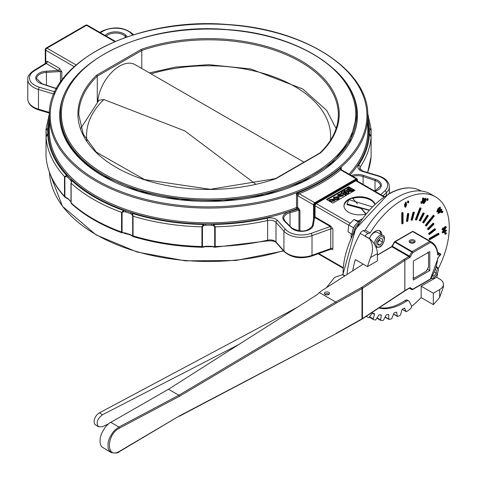 <?xml version="1.0" encoding="UTF-8"?>
<svg xmlns="http://www.w3.org/2000/svg" width="477" height="477" viewBox="0 0 477 477"><rect width="100%" height="100%" fill="white"/><g stroke="black" fill="none" stroke-linecap="round" stroke-linejoin="round"><path stroke-width="0.72" d="M326.667 287.553L327.079 287.285M238.572 344.656L102.483 414.763C97.201 418.943 95.883 422.956 98.542 426.796L95.597 424.888A7.316 4.46 -57.1 0 1 94.541 419.015A7.316 4.46 -57.1 0 1 99.478 412.82L296.915 307.534M98.542 426.796L102.483 426.712L108.231 423.958M326.858 287.178L334.592 277.387L342.331 274.728A2.152 1.133 -63.9 0 1 342.915 274.74L345.032 275.778M435.215 269.791L436.3 269.893L436.3 273.136L433.867 276.165L432.317 276.028M434.308 271.991L436.3 273.136M432.633 275.45L433.867 276.165M352.569 234.702A8.604 4.967 -60 0 1 352.324 232.865A8.604 4.967 -60 0 1 360.123 221.62M353.588 232.681A8.604 4.967 -60 0 1 358.877 223.516M353.851 227.332L353.379 227.654L348.729 224.971L353.922 219.486L359.837 221.698M358.573 222.169L353.922 219.486M352.491 234.422L348.001 231.828L348.729 224.971M353.379 227.654L353.433 228.173M379.465 239.371L379.465 240.325L377.641 242.596M379.382 239.478A3.44 1.986 -60 0 1 378.249 241.839A3.44 1.986 -60 0 1 377.641 242.477M382.506 242.077L380.074 245.106L377.641 244.892L377.641 241.642L380.074 238.613L382.506 238.834L382.506 242.077L379.465 240.325M369.538 238.649A6.887 3.977 -60 0 1 377.432 232.382L382.757 235.459A6.887 3.977 -60 0 0 377.474 237.278A6.887 3.977 -60 0 0 374.445 244.17M377.641 243.705L380.074 245.106M151.054 73.863A122.034 70.065 -179.7 0 1 274.412 77.035A122.034 70.065 -179.7 0 1 330.418 140.381M97.737 101.44A30.987 17.887 -60 0 1 112.196 71.842A30.987 17.887 -60 0 1 135.027 64.61L303.992 162.162M80.911 128.164L99.001 100.218L103.867 99.544L184.855 130.925L255.773 184.188M86.915 140.679A122.034 70.065 -179.7 0 1 103.867 99.544M141.788 68.509L141.788 50.484L97.278 76.177L97.278 101.893M275.551 178.589L210.297 189.297L144.573 179.59L96.36 152.169L83.236 134.085L78.783 114.736A129.792 74.931 0 0 1 97.278 76.177L96.598 75.169L141.252 49.387L141.788 50.484A129.792 74.931 0 0 1 272.516 49.53A129.792 74.931 0 0 1 338.36 114.736C338.259 128.373 332.135 141.109 319.989 152.938M141.252 49.387A130.65 75.432 180 0 1 300.951 60.698A130.65 75.432 180 0 1 320.544 152.896L275.885 178.678A130.65 75.432 180 0 1 116.185 167.373A130.65 75.432 180 0 1 96.598 75.169M275.354 178.988L275.885 178.678L275.354 178.988M427.964 252.202L428.573 253.71L428.573 267.042L427.964 267.853M426.527 270.346L426.134 271.276L414.585 277.942L412.975 278.169M426.676 270.489L428.167 267.907M437.6 253.436A0.859 0.543 174.8 0 1 437.85 253.776L440.748 254.05L437.665 252.273M413.362 261.08L413.362 280.053L429.795 270.566L429.795 251.594L413.362 261.08M363.188 264.133L321.993 290.547A26.122 15.085 0 0 0 319.363 292.544L335.695 301.977L361.387 287.565A7.745 4.472 0 0 0 361.822 287.303L404.21 259.333L404.86 260.364L404.86 290.582L404.21 290.958L404.824 290.606L404.824 260.388L404.21 259.333L408.932 256.608L391.891 246.77L377.379 255.147M325.117 294.458A2.582 1.491 0 0 0 327.932 294.78A2.582 1.491 0 0 0 329.524 293.403A2.582 1.491 0 0 0 326.942 291.912A2.582 1.491 0 0 0 324.36 293.403A2.582 1.491 0 0 0 325.117 294.458M329.029 294.285A2.582 1.491 0 0 0 324.855 294.285M404.21 290.958L404.824 290.606A0.859 0.495 180 0 1 404.86 290.582L404.21 290.958M394.551 242.072L394.765 242.113A30.123 17.393 120 0 0 392.356 246.257L409.397 256.095A0.859 0.495 -60 0 1 408.932 256.608A0.859 0.495 60 0 1 409.54 257.663L404.86 260.364A0.859 0.495 180 0 0 404.824 260.388L362.466 288.335A8.604 4.967 180 0 1 361.989 288.627L336.303 303.026L179.459 396.28L119.518 428.102C106.055 434.636 106.055 459.852 119.518 451.284L179.459 415.89L336.112 333.65L179.274 416.29M377.379 255.046L391.462 246.728A0.859 0.495 60 0 1 391.891 246.77A0.859 0.495 -60 0 0 392.356 246.257L392.052 246.054L394.437 241.958A0.859 0.859 0 0 1 394.729 241.678A0.859 0.495 60 0 1 395.159 241.726L412.2 251.564L429.735 241.434L412.694 231.595L395.159 241.726A0.859 0.495 120 0 0 394.765 242.113L412.808 252.613A29.264 16.898 120 0 0 410.464 256.644A1.723 0.996 120 0 1 409.54 257.663M110.646 422.246L118.94 427.034L114.718 430.248L112.805 432.436L109.734 437.564L108.708 440.295L108.07 442.99L108.07 447.873L108.708 449.853L111.022 452.47L101.851 446.925L100.951 445.661L99.997 442.233L100.224 437.934L101.619 433.271L105.512 426.742L108.875 423.433L168.5 389.244L316.925 294.804A8.616 5.116 -1.5 0 0 318.32 293.629A26.146 15.538 178.5 0 1 319.363 292.544M168.5 389.244L178.857 395.224L335.695 301.977L336.303 303.026M179.459 415.89L119.357 451.671A0.859 0.477 59.4 0 0 119.518 451.284M179.459 396.28L178.857 395.224L118.94 427.034A0.859 0.501 -118 0 1 119.518 428.102M429.795 270.566L427.595 269.302M440.748 254.05L440.14 255.106L438.202 254.933A1.723 0.996 120 0 1 437.6 254.205A29.264 16.898 120 0 0 430.343 242.489L412.808 252.613A0.859 0.495 60 0 0 412.2 251.564A0.859 0.495 120 0 0 411.806 251.951A30.123 17.393 -60 0 0 409.397 256.095L410.464 256.644M347.012 274.508A71.437 41.243 -60 0 1 360.23 233.426A4.305 2.486 -60 0 1 363.247 230.683L365.293 230.135A66.702 38.512 -60 0 1 430.582 194.002L435.453 196.816A66.702 38.512 120 0 0 370.164 232.943L368.113 233.492A4.305 2.486 120 0 0 365.209 236.043L369.568 238.816C373.08 244.093 373.425 250.336 370.593 257.532A71.437 41.243 120 0 0 367.493 266.619L377.379 260.907L377.379 253.615A12.909 7.453 -120 0 0 368.25 237.802M411.52 306.449A71.437 41.243 120 0 0 421.155 297.6L421.155 286.182L436.598 277.262A4.305 2.486 120 0 0 437.421 273.774M438.16 268.873A66.702 38.512 120 0 0 435.453 196.816M367.493 266.619L355.317 259.589A71.437 41.243 120 0 0 352.712 270.853M379.418 307.647A58.528 33.789 120 0 0 405.08 300.522A4.305 2.486 -60 0 1 407.447 300.176L408.664 300.88A4.305 2.486 120 0 0 406.297 301.225L405.08 300.522M381.898 234.964A9.468 5.468 120 0 0 379.936 230.85A9.468 5.468 120 0 0 369.401 238.548M402.469 212.48L401.735 212.903L401.735 223.54L402.344 223.892L403.077 223.469L403.077 212.831L402.469 212.48M407.501 213.666L406.44 221.227L407.048 221.578L407.769 221.31L408.831 213.75L408.223 213.398L407.501 213.666L408.109 214.018L407.048 221.578M419.921 207.799L415.318 219.67L415.926 220.022L416.558 220.082L421.167 208.21L419.921 207.799L421.167 208.21M413.106 212.092L411.013 219.927L411.621 220.273L412.307 220.165L414.4 212.337L413.106 212.092L413.714 212.444L411.621 220.273M423.141 212.82L419.217 220.487L419.826 220.839L420.386 221.06L424.309 213.392L423.141 212.82L423.749 213.171L419.826 220.839M433.337 215.234L425.359 225.162L425.722 225.681L426.331 226.032L434.308 216.105L433.337 215.234M422.598 222.336L423.677 223.063L428.352 215.831L427.887 215.455L427.279 215.103L422.598 222.336L423.677 223.063M427.41 228.882L428.268 229.884L434.004 224.16L433.754 223.51L433.146 223.158L427.41 228.882L428.268 229.884M438.381 233.211L429.169 238.53L429.169 239.376L429.777 239.728L438.989 234.41L438.989 233.563L438.381 233.211M428.692 233.39L428.817 234.147L429.425 234.493L435.441 229.801L435.316 229.043L434.702 228.692L428.692 233.39L429.3 233.736L429.425 234.493M405.062 205.223L404.448 204.871L404.8 206.917L405.671 207.286L405.062 205.223L406.38 202.528L405.939 202.409M404.448 204.871L405.772 202.182M408.366 202.862L407.984 202.248L408.574 201.282L408.837 202.302L408.366 202.862L407.531 202.498L407.376 201.896L407.966 200.93L408.324 201.133M422.801 200.674L423.952 198.766L422.908 198.599L424.19 198.354L424.256 198.676L423.016 200.328L423.093 201.932L421.787 203.476L421.68 201.896L421.889 203.184L423.069 201.497L422.98 200.567L422.097 200.334L423.045 198.867M422.944 198.903L422.3 198.247L423.576 198.003L424.19 198.354M422.3 198.247L423.057 198.545L422.449 198.193M421.567 202.206L420.958 201.854L420.958 203.071L421.787 203.476M420.958 201.854L421.072 201.544L421.74 201.902M421.28 202.832L422.461 201.145L422.372 200.215M423.737 203.613L423.159 203.291L423.809 203.661L424.244 200.948L426.056 198.623L425.472 198.289M423.2 203.309L423.636 200.596L425.448 198.271M427.279 200.471L426.742 200.161L426.742 199.225L427.583 198.575M426.742 200.161L427.35 200.513L427.35 199.577L428.161 198.903L427.553 198.551M439.943 209.331L440.331 207.763L438.709 209.051L439.365 209.105L438.381 211.371L437.236 211.925L438.631 208.89L440.605 207.614L440.11 209.123L439.287 208.914L439.848 207.9M436.741 211.645L438.023 208.538L439.877 207.137L440.605 207.614M437.904 213.326L439.144 210.488L441.165 209.123L441.857 209.558L440.384 212.271L438.274 213.541L439.752 210.84L441.857 209.558M442.251 212.742L441.189 212.325L441.642 212.39L441.189 212.325L441.607 211.287L442.292 211.001L442.99 211.448L442.251 212.742L441.797 212.676L442.215 211.639L442.99 211.448M441.952 229.401L442.734 230.17L441.952 229.401L443.097 227.845L443.705 228.304L442.889 229.914L444.612 229.306L443.962 228.924L445.512 227.058L446.49 227.201L444.355 229.687L442.561 229.753L443.705 228.197M442.763 229.574L443.789 229.079M444.004 228.954L443.354 228.572L444.904 226.706L445.876 226.849M441.988 232.162L442.596 232.514L444.647 230.48L446.538 230.463L444.486 232.502L442.596 232.514L442.739 232.859L441.988 232.162L444.039 230.129L445.929 230.111M445.291 234.159L444.636 233.563L445.327 232.681L445.912 232.985M444.904 233.939L444.636 233.563L445.244 233.909L445.935 233.032L446.52 233.336L445.518 234.285L445.244 233.909L445.518 234.285M421.155 286.182L433.325 293.206L433.325 304.63A71.437 41.243 120 0 0 439.645 297.398L443.425 286.987L443.425 284.292A12.909 7.453 -0 0 0 439.645 279.021L436.598 277.262M433.325 304.63L421.155 297.6M408.664 300.88A4.305 2.486 120 0 1 409.272 301.53L411.353 305.483A2.582 1.491 120 0 1 409.94 309.281A71.437 41.243 -60 0 1 406.631 311.57A0.859 0.495 120 0 1 406.16 311.636A0.859 0.495 120 0 1 406.022 311.463L404.43 308.082M433.325 293.206L439.645 289.563A12.909 7.453 -0 0 0 443.425 284.292M369.526 316.734L373.247 318.88L374.469 314.295A0.859 0.495 -60 0 0 374.326 313.639A0.859 0.495 -60 0 0 374.278 313.616A65.409 37.766 -60 0 1 372.907 313.079A0.859 0.495 -60 0 0 372.203 313.407L369.109 317.259A0.859 0.495 120 0 1 368.381 317.581A71.437 41.243 -60 0 1 367.6 317.145A71.437 41.243 -60 0 1 366.837 316.686L366.241 316.34M377.051 317.849L380.658 319.93L381.278 315.506A0.859 0.495 -60 0 0 381.105 314.987A0.859 0.495 -60 0 0 380.974 314.945A65.409 37.766 -60 0 1 379.424 314.808A0.859 0.495 -60 0 0 378.714 315.279L375.977 319.512A0.859 0.495 120 0 1 375.244 319.984A71.437 41.243 -60 0 1 373.455 319.566A0.859 0.495 120 0 1 373.39 319.536A0.859 0.495 120 0 1 373.247 318.88M396.172 312.179A0.859 0.495 -60 0 1 396.506 312.179A0.859 0.495 -60 0 1 396.673 312.459L396.178 312.173A65.409 37.766 -60 0 1 394.407 312.834A0.859 0.495 -60 0 0 393.763 313.544L391.975 318.153A0.859 0.495 120 0 1 391.301 318.874A71.437 41.243 -60 0 1 389.19 319.441A0.859 0.495 120 0 1 388.934 319.411A0.859 0.495 120 0 1 388.755 319.018L388.755 314.886L388.093 314.504M388.755 314.886A0.859 0.495 -60 0 0 388.576 314.492A0.859 0.495 -60 0 0 388.344 314.462A65.409 37.766 -60 0 1 386.662 314.725A0.859 0.495 -60 0 0 385.976 315.321L383.675 319.817A0.859 0.495 120 0 1 382.965 320.419A71.437 41.243 -60 0 1 380.986 320.496A0.859 0.495 120 0 1 380.825 320.455A0.859 0.495 120 0 1 380.658 319.93M366.706 316.036A0.859 0.495 120 0 0 366.837 316.686M393.579 314.021L397.293 316.168L396.673 312.459M397.293 316.168A0.859 0.495 120 0 0 397.466 316.442A0.859 0.495 120 0 0 397.83 316.436A71.437 41.243 -60 0 0 400.006 315.398A0.859 0.495 120 0 0 400.614 314.582L401.843 309.996A0.859 0.495 -60 0 1 402.421 309.197A65.409 37.766 -60 0 0 404.216 308.166A0.859 0.495 -60 0 1 404.657 308.112A0.859 0.495 -60 0 1 404.794 308.291M378.929 307.969A58.528 33.789 120 0 0 406.297 301.225M365.293 230.135L370.164 232.943M445.327 232.681L446.52 233.336M445.941 233.217L446.305 233.432L445.458 233.813L445.852 234.016L446.305 233.432L445.703 233.378M445.458 233.813L445.852 234.016L445.458 233.796M445.78 229.777L446.538 230.463M442.817 232.4L445.047 231.965L446.317 230.576L444.63 230.689L442.936 232.645M445.798 230.278L446.192 230.331M444.647 230.48L444.039 230.129M442.829 232.329L444.439 231.613L445.709 230.224M445.047 231.965L444.439 231.613M445.697 226.539L446.49 227.201M444.612 229.306L443.354 228.572M444.188 228.775L445.244 228.799L446.263 227.41L444.755 227.762L444.337 229.043M445.786 227.135L446.108 227.147M443.574 228.28L442.966 227.928M445.512 227.058L444.904 226.706M444.015 229.658L443.401 229.306M444.188 228.674L445.655 227.064M445.244 228.799L444.636 228.447M442.65 211.567L442 212.468L442.519 212.343L442.728 211.591M442 212.468L442.519 212.343L442.066 212.08M442.215 211.639L441.607 211.287M442.763 211.317L442.382 211.096M438.476 213.32L440.796 211.544L441.66 209.785L439.818 210.983L438.53 213.374M439.752 210.84L439.144 210.488M441.636 209.433L441.249 209.212M438.548 212.825L440.188 211.192L441.052 209.433M440.796 211.544L440.188 211.192M438.661 208.67L439.365 209.105M437.403 211.639L438.953 210.387L439.174 209.355L437.987 210.059L437.457 211.687M439.895 209.266L439.287 208.914M436.795 211.287L438.339 210.035L438.566 209.004M438.953 210.387L438.339 210.035M427.517 198.539L428.125 198.885L427.881 200.209L427.35 200.513M427.994 199.159L427.481 200.239L428.024 199.171M427.386 199.899L427.428 200.209M427.35 199.577L426.742 199.225M428 199.774L427.541 199.511M425.412 198.253L426.021 198.605L425.591 201.324L423.809 203.661M424.387 200.984L423.94 203.381L425.722 200.584L425.901 198.891L424.387 200.984M424.244 200.948L423.636 200.596M423.838 202.671L425.383 199.243M425.722 200.584L425.114 200.233M422.872 200.298L422.258 199.946M422.723 200.358L422.115 200.006M422.705 200.435L422.097 200.084M423.069 201.497L422.461 201.145M421.68 201.896L421.072 201.544M423.016 200.328L422.604 199.988M424.119 198.414L423.51 198.062M424.029 198.48L423.421 198.134M423.248 198.551L422.64 198.199M423.51 199.428L422.902 199.076M407.966 200.93L408.574 201.282L408.187 200.942M408.539 201.544L408.401 202.594L408.795 201.944L408.36 201.693M407.984 202.248L407.376 201.896M405.498 202.159L406.106 202.51L406.72 204.567L405.671 207.286M405.235 205.152L405.7 207.018L406.571 203.995L406.082 202.773L405.235 205.152M405.092 206.666L405.891 202.934M406.571 203.995L405.957 203.643M403.077 212.831L402.344 213.255L401.735 212.903M402.344 213.255L402.344 223.892M408.831 213.75L408.109 214.018M420.535 208.151L415.926 220.022M414.4 212.337L413.714 212.444M424.309 213.392L423.749 213.171M433.945 215.586L425.967 225.514L425.359 225.162M425.967 225.514L426.331 226.032M427.887 215.455L423.206 222.687M433.754 223.51L428.018 229.234M438.989 233.563L429.777 238.882L429.169 238.53M429.777 238.882L429.777 239.728M435.316 229.043L429.3 233.736M380.682 234.261A9.468 5.468 120 0 0 379.293 230.57M203.375 246.961L202.492 247.259L203.607 247.086A0.859 0.31 74.2 0 0 203.751 246.704L202.457 246.436L202.457 226.76L203.751 225.621A0.859 0.31 74.2 0 0 203.375 224.476A11.794 6.809 180 0 1 205.521 224.011L211.621 224.011A11.794 6.809 180 0 1 213.768 224.476L215.199 226.843L215.199 246.52A162.669 93.915 0 0 0 267.639 240.187A6.678 3.852 180 0 1 275.992 242.012L283.94 250.884A19.796 11.43 0 0 0 312.012 255.326L330.764 248.565L330.764 228.888L312.012 235.65L312.012 255.326A1.723 0.745 -109.8 0 1 311.684 256.107L331.026 249.155L330.513 248.946M213.386 225.621A0.859 0.31 -74.2 0 1 213.768 224.476A160.946 92.92 0 0 0 267.013 218.18A8.395 4.848 180 0 1 277.519 220.469L285.467 229.348A18.072 10.434 0 0 0 311.099 233.402A1.723 0.745 70.2 0 1 312.012 235.65A19.796 11.43 180 0 1 283.94 231.208L275.992 222.336L275.992 242.012A1.723 1.246 -41.9 0 0 276.237 242.704C275.235 241.213 272.289 240.623 267.388 240.945L214.644 247.259L213.768 246.961A0.859 0.31 -74.2 0 1 213.535 247.086A0.859 0.31 -74.2 0 1 213.386 246.704L214.686 246.436L214.686 226.76L213.386 225.621A10.929 6.308 0 0 0 211.394 225.192L205.742 225.192L205.521 224.011A160.087 92.425 180 0 1 131.181 212.509A11.794 6.809 180 0 1 132.642 213.535A160.946 92.92 0 0 0 203.375 224.476L201.938 226.843A162.669 93.915 180 0 1 133.047 216.188L132.642 213.535A0.859 0.584 -49.3 0 0 131.926 214.513L132.672 215.962L132.672 235.644L131.926 235.596A0.859 0.584 -49.3 0 0 132.075 235.972L130.752 235.042A0.859 0.495 -60 0 1 130.573 234.648A10.929 6.308 180 0 1 131.926 235.596M214.686 246.436A0.859 0.495 0 0 0 215.199 246.52L214.644 247.259L211.621 246.496L205.653 246.645L205.742 246.275L211.394 246.275A10.929 6.308 180 0 1 213.386 246.704M122.082 212.432L123.579 211.728L123.638 210.53L121.563 212.36A162.669 93.915 180 0 1 71.127 183.24L71.127 202.916A162.669 93.915 0 0 0 121.563 232.037L121.563 212.36A0.859 0.495 180 0 0 122.082 212.432L122.082 232.108L123.638 233.02M130.573 213.565L125.678 211.931L125.898 210.751L131.181 212.509A0.859 0.495 -60 0 0 130.573 213.565A10.929 6.308 0 0 1 131.926 214.513M125.898 233.235L130.573 234.648M64.884 176.824L66.184 176.556A0.859 0.394 111.2 0 1 66.661 175.441L64.496 176.609A162.669 93.915 180 0 1 46.036 136.833L46.036 156.51A162.669 93.915 0 0 0 64.496 196.285L64.496 176.609A0.859 0.495 180 0 0 64.884 176.824L64.884 196.506L66.184 197.639A0.859 0.394 111.2 0 0 66.351 198.027L68.002 198.814A0.859 0.495 -60 0 1 67.823 198.414L70.65 201.246A10.929 6.308 180 0 1 70.995 202.421M70.65 180.163A0.859 0.68 -24.9 0 1 71.484 179.328A160.087 92.425 180 0 0 125.898 210.751A11.794 6.809 180 0 0 123.638 210.53A160.946 92.92 0 0 1 71.86 180.634A0.859 0.704 -6.6 0 0 71.001 181.373A10.929 6.308 0 0 0 70.65 180.163L67.823 177.337A0.859 0.495 -60 0 1 68.432 176.281L71.484 179.328A11.794 6.809 180 0 1 71.86 180.634L71.127 183.24A0.859 0.495 180 0 1 70.995 182.977A0.859 0.495 180 0 1 70.995 182.941L70.995 202.653A0.859 0.495 0 0 0 71.127 202.916L71.294 203.536C84.53 215.568 101.523 225.371 122.267 232.949L121.563 232.037A0.859 0.495 0 0 0 122.082 232.108M70.995 183.013L71.001 202.457M46.186 136.195L46.186 129.476L46.937 129.523A0.859 0.632 139.6 0 1 47.706 128.599L46.036 129.201A0.859 0.495 180 0 1 46.036 129.178M47.837 133.554L47.682 130.674A0.859 0.68 -24.9 0 1 48.511 129.839L48.511 133.363A11.794 6.809 180 0 1 47.706 134.603L46.036 136.833A0.859 0.495 180 0 1 46.036 136.816A0.859 0.495 180 0 1 46.036 136.78L46.036 129.219A0.859 0.495 180 0 0 46.186 129.476M370.957 136.106L370.957 129.476L370.206 129.523A10.929 6.308 0 0 0 369.46 130.674L369.305 133.554M356.969 180.157L356.498 179.883L357.064 179.388L356.939 180.843M315.082 203.792A1.723 1.061 120 0 1 314.605 204.615L314.462 203.983L316.293 203.631L349.963 223.069M357.368 181.087L357.368 179.912A1.294 0.745 -60 0 0 356.456 179.388L315.07 203.28A1.294 0.745 -60 0 0 314.158 204.86L314.158 217.607L314.462 217.345L314.462 203.983L357.064 179.388L357.064 180.914M374.988 204.061A15.663 9.045 0 0 0 358.102 196.81A15.663 9.045 0 0 0 343.959 205.808A15.663 9.045 0 0 0 348.544 212.205A15.663 9.045 0 0 0 365.615 214.167M374.785 204.251A15.663 9.045 0 0 0 352.712 198.396M348.884 199.911L349.486 199.267A15.663 9.045 180 0 1 352.467 198.116L357.428 203.882M348.186 200.334A15.663 9.045 0 0 0 343.971 206.159M372.167 206.803L348.812 199.589L346.964 204.609L361.119 208.521L365.787 213.952M346.964 203.906L369.144 210.011M361.119 208.521L361.119 208.169L368.965 210.214M354.345 190.675L353.207 190.019M349.218 187.717L348.621 187.372L327.079 199.809M346.696 189.9L346.696 190.603L347.566 191.641L352.032 191.36L353.207 190.681L353.207 189.977L349.247 187.694L346.696 189.9L347.566 190.937L352.032 190.657L353.207 189.977M342.265 194.896L342.414 195.32L340.524 195.63L341.228 194.86L338.646 194.562L341.246 193.471L337.686 194.795L339.845 195.457L339.666 196.619L343.267 195.904L343.011 194.556L342.265 194.896L342.283 195.63M337.686 194.795L337.686 195.498L339.666 196.208M338.849 194.902L340.65 194.604L341.246 194.175L341.246 193.471M340.751 195.934L341.228 194.86M329.219 199.762C331.104 201.938 333.012 202.015 334.932 200L334.156 198.987L329.219 199.762L329.219 200.465L330.221 201.622M330.37 201.711L334.932 200.704L334.932 200M345.127 193.376L347.942 193.722L348.89 193.173L348.89 192.469L344.931 190.186L344.012 190.717L344.012 191.42L345.098 192.046M344.012 190.717L346.642 192.237L342.307 191.7L341.347 192.255L341.347 192.958L345.306 195.242L346.224 194.711L346.224 194.008L343.583 192.481L347.942 193.018L347.942 193.722M333.53 197.287L333.53 197.991C335.414 200.161 337.317 200.239 339.242 198.223L338.461 196.506L333.53 197.287C335.414 199.458 337.317 199.535 339.242 197.52M311.099 233.402L330.299 226.48L330.603 225.949L332.892 229.026L332.892 248.702L332.606 249.537L332.075 249.674L330.752 249.227M348.621 186.668L326.471 199.458L332.803 203.113L354.954 190.323L348.621 186.668L348.621 187.372M380.777 194.604L384.897 190.8A18.072 10.434 0 0 0 377.873 176.001L362.496 171.41A8.395 4.848 180 0 1 358.531 165.34A160.946 92.92 0 0 0 369.431 134.603A11.794 6.809 180 0 1 368.626 133.363L368.626 129.839A11.794 6.809 180 0 1 369.431 128.599L371.1 129.178A0.859 0.495 180 0 1 371.1 129.201L371.1 136.798A0.859 0.495 180 0 1 371.1 136.833L369.431 134.603A0.859 0.632 -40.4 0 1 370.086 134.747L369.407 133.703A0.859 0.68 155.1 0 0 368.626 133.363A160.087 92.425 180 0 1 350.106 174.785M299.001 193.686A1.723 0.787 128.6 0 0 297.594 195.612L297.594 207.596L298.626 208.193A0.859 0.495 -60 0 1 298.018 209.248L296.986 208.652A0.859 0.388 69.1 0 1 296.509 207.531L296.509 193.477L299.001 193.686A1.127 0.817 -139.8 0 0 299.168 193.745A1.723 0.996 120 0 0 297.952 195.856A2.665 1.538 60 0 1 297.594 195.612L296.509 193.477A159.223 91.93 0 0 0 341.305 167.618L341.192 169.621M341.329 169.729A1.723 0.787 128.6 0 0 341.27 169.669L341.413 169.77A1.723 0.996 120 0 0 340.554 169.854A1.127 0.417 74.5 0 1 340.471 169.74L341.305 167.618L341.162 169.061M370.206 129.523A0.859 0.632 -139.6 0 0 369.431 128.599A160.946 92.92 0 0 0 367.797 118.046M369.46 130.674A0.859 0.68 -155.1 0 0 368.626 129.839A160.087 92.425 180 0 0 367.797 122.029M369.46 133.936A0.859 0.68 155.1 0 0 369.407 133.703L369.085 132.26M46.937 135.086A0.859 0.632 40.4 0 1 47.05 134.747L47.05 134.747A0.859 0.632 40.4 0 1 47.706 134.603A160.946 92.92 0 0 0 66.661 175.441A11.794 6.809 180 0 1 68.432 176.281A160.087 92.425 180 0 1 48.511 133.363A0.859 0.68 24.9 0 0 47.736 133.703L48.052 132.26M47.682 133.936A0.859 0.68 24.9 0 1 47.736 133.703L46.036 136.816L46.036 129.201M211.394 225.192L211.621 224.011A160.087 92.425 180 0 0 296.986 208.652A0.859 0.495 -60 0 0 297.594 207.596A0.859 0.495 180 0 0 296.509 207.531A159.223 91.93 0 0 1 133.238 211.889A159.223 91.93 0 0 1 49.346 130.901L49.346 116.144C46.651 62.219 137.143 16.343 228.37 24.566C305.727 29.246 369.347 70.697 367.797 116.144A159.223 91.93 180 0 1 341.305 166.914A159.223 91.93 180 0 1 95.978 181.147A159.223 91.93 180 0 1 49.346 116.144M203.607 247.086L205.653 246.645L211.49 246.645L211.394 246.275M60.454 82.235L60.454 71.55L58.266 70.477A1.723 0.996 120 0 0 59.488 68.366L61.843 71.836L61.843 80.261M332.892 229.026A1.723 0.996 0 0 0 330.764 228.888L330.299 226.48L314.611 217.423A2.141 0.966 -110.9 0 0 314.498 217.327L314.462 217.345M314.158 217.607L313.729 218.18L312.405 225.788A0.859 0.698 -170.2 0 0 312.399 225.883M298.018 209.248L298.954 210.244L290.016 212.653A10.929 6.308 0 0 0 283.708 218.371L285.037 221.167L291.918 228.054A0.859 0.608 -45 0 0 291.31 227.958L284.423 221.072A11.794 6.809 180 0 1 289.652 211.502L298.018 209.248M337.734 197.073L334.514 197.084L338.235 197.788L337.734 197.073M334.669 197.448L338.098 198.134M347.942 193.018L348.89 192.469M341.347 192.255L345.306 194.538L345.306 195.242M345.306 194.538L346.224 194.008M348.514 190.389L351.746 190.204L348.866 188.534L347.769 189.584L348.514 190.389M347.566 190.937L347.566 191.641M351.12 190.544L348.866 189.238L347.918 189.929M348.866 188.534L348.866 189.238M339.666 195.916L343.267 195.2M340.65 193.9L340.65 194.604M333.429 199.547L330.209 199.559L333.93 200.262L333.429 199.547M330.358 199.929L333.787 200.614M361.119 208.169L365.931 213.768M132.672 215.962A0.859 0.495 180 0 0 133.047 216.188L133.047 235.865L132.642 236.02A0.859 0.584 -49.3 0 1 132.075 235.972L132.934 236.509C154.739 243.103 177.927 246.687 202.492 247.259L201.938 246.52L201.938 226.843A0.859 0.495 180 0 0 202.457 226.76M123.585 233.026L130.752 235.042M70.811 201.634A0.859 0.68 -24.9 0 1 70.703 201.479L70.703 201.479A0.859 0.68 -24.9 0 1 70.65 201.246M291.31 227.958A11.794 6.809 180 0 0 304.004 231.208A11.794 6.809 180 0 0 313.258 225.233L314.611 217.423L315.07 216.981L330.603 225.949M314.498 217.327L314.874 217.101M348.669 225.132L315.07 205.742L314.605 204.615M383.812 196.935L355.848 180.795L356.498 179.883M341.27 169.669L341.27 169.669A1.723 0.787 128.6 0 0 340.471 169.74M330.299 248.964L330.764 248.565A1.723 0.996 0 0 1 332.892 248.702M367.564 172.531A162.669 93.915 0 0 0 371.1 156.51A0.859 0.495 0 0 0 371.1 156.492L371.1 136.833A162.669 93.915 180 0 1 360.135 167.111A6.678 3.852 0 0 0 359.682 168.506L362.991 171.165A1.723 0.644 106.6 0 0 362.496 171.41M371.1 136.78A0.859 0.495 180 0 1 371.1 136.816L371.1 129.178M56.626 88.513A11.794 6.809 180 0 1 53.603 87.81L41.678 83.833A11.794 6.809 180 0 1 36.043 76.505A11.794 6.809 180 0 1 46.394 71.162L58.266 70.477L46.221 63.519L45.452 63.375L44.623 63.906A1.723 1.026 -121.5 0 1 45.524 63.966L34.41 70.781A18.072 10.434 0 0 0 39.269 87.208L54.64 91.793A8.395 4.848 180 0 1 54.927 91.882M66.202 197.83L64.938 197.18L64.496 196.285A0.859 0.495 0 0 0 64.884 196.506M66.351 198.027L64.842 197.084C53.412 184.474 47.145 170.975 46.042 156.593L46.036 156.51A0.859 0.495 0 0 1 46.036 156.492A0.859 0.495 0 0 0 46.036 156.492L46.036 136.816M45.446 63.369L45.774 61.205L47.438 61.414L59.488 68.366M45.524 63.966A23.23 13.41 180 0 0 46.221 63.519A1.723 0.996 120 0 0 47.438 61.414M45.452 63.375A1.723 1.407 63.6 0 0 45.774 61.205L45.774 50.258L74.144 66.637M342.331 274.728L344.788 275.933M99.478 412.82L102.483 414.763M431.148 278.049A5.807 3.357 120 0 0 437.182 273.804A5.807 3.357 120 0 0 435.978 267.633M436.55 266.518L436.36 266.41A6.887 3.977 -60 0 1 436.55 266.518L437.737 267.746L438.291 270.173L436.962 274.663L433.748 278.091L430.677 278.806M380.074 246.603A5.807 3.357 120 0 0 383.633 237.439A5.807 3.357 120 0 0 376.514 241.547A5.807 3.357 120 0 0 380.074 246.603M103.891 175.172A148.037 85.466 180 0 1 60.531 114.736L60.531 116.144C61.08 139.338 75.473 159.354 103.712 176.18L138.622 191.128L179.585 199.595L223.057 200.835L265.272 194.747L302.579 181.85L331.753 163.295L350.273 140.733L356.605 116.144L356.605 114.736A148.037 85.466 180 0 1 265.224 193.698A148.037 85.466 180 0 1 103.891 175.172M104.499 174.117A147.172 84.972 0 0 0 350.732 136.023A147.172 84.972 0 0 0 170.48 31.959A147.172 84.972 0 0 0 104.499 174.117M426.134 271.276A14.203 8.198 120 0 0 428.573 267.042M428.573 253.71A14.203 8.198 120 0 0 427.559 252.882M413.362 277.477A14.203 8.198 120 0 0 414.585 277.942M414.286 240.181A3.011 1.741 180 0 1 412.933 243.091A3.011 1.741 180 0 1 409.242 240.957A3.011 1.741 180 0 1 414.286 240.181M430.129 241.374A30.123 17.393 -60 0 1 431.464 242.018L414.424 232.18A30.123 17.393 120 0 0 413.088 231.536L430.129 241.374A0.859 0.698 111.6 0 1 430.343 242.489A0.859 0.495 60 0 0 429.735 241.434A0.859 0.495 -60 0 1 430.129 241.374M404.86 290.582L409.54 287.881A0.859 0.495 60 0 1 409.367 288.275L411.884 289.605A0.859 0.698 -68.4 0 1 411.806 289.569A30.123 17.393 -60 0 1 410.47 288.925A30.123 17.393 -60 0 1 409.433 288.239M412.378 289.581A0.859 0.495 -120 0 0 412.629 289.551A0.859 0.495 -120 0 0 412.808 289.157A29.264 16.898 120 0 1 410.464 287.834A1.723 0.996 120 0 0 409.54 287.881M430.165 279.427A0.859 0.859 0 0 0 430.463 279.146L430.343 279.033A0.859 0.495 -120 0 1 430.165 279.427L412.629 289.551A0.859 0.859 0 0 1 411.884 289.605A0.859 0.698 -68.4 0 0 412.808 289.157L430.343 279.033A29.264 16.898 120 0 0 437.6 258.939A0.859 0.447 4.7 0 0 437.85 258.659L438.077 257.681M440.14 255.106L438.202 257.514A1.723 0.996 120 0 0 437.6 258.939M336.303 333.244L361.989 318.845A8.604 4.967 0 0 0 362.466 318.553L404.824 290.606M361.822 287.303A0.859 0.531 -123.4 0 1 362.466 288.335L362.466 318.553A0.859 0.531 56.6 0 1 362.293 318.946A0.859 0.531 56.6 0 1 361.971 318.988M361.387 287.565A0.859 0.489 -119.3 0 1 361.989 288.627L361.989 318.845A0.859 0.489 60.7 0 1 361.81 319.238L404.657 290.994M414.304 242.113A2.152 1.24 0 0 0 413.672 241.237A2.152 1.24 0 0 0 411.329 240.963A2.152 1.24 0 0 0 409.999 242.113C409.373 242.638 410.715 242.757 414.036 242.477L414.304 242.113M412.516 231.524A0.859 0.698 111.6 0 1 413.088 231.536A0.859 0.495 120 0 0 412.694 231.595A0.859 0.495 60 0 0 412.265 231.554L394.729 241.678A0.859 0.495 60 0 0 394.551 242M431.464 242.018C435.185 244.29 437.314 248.207 437.85 253.776A0.859 0.543 174.8 0 1 437.6 254.205M438.202 254.933A0.859 0.68 95.1 0 0 437.898 253.8A0.859 0.495 -60 0 1 437.85 253.788M437.85 258.659L430.343 279.105M438.202 257.514L440.742 254.623M410.464 287.834A0.859 0.704 127.3 0 1 409.427 288.227M392.207 246.102L391.462 246.728M439.645 289.563L439.645 297.398M373.324 319.489L369.222 317.122L373.39 319.536M360.23 233.426L369.568 238.816M363.247 230.683L368.113 233.492M402.272 309.299L406.022 311.463M385.148 316.937L388.755 319.018M381.278 315.506L380.205 314.892M374.469 314.295L372.489 313.151M377.379 253.615L370.593 257.532M444.373 229.449L443.765 229.097M438.631 208.89L438.023 208.538M422.777 200.334L422.169 199.982M205.742 225.192A10.929 6.308 0 0 0 203.751 225.621M203.751 246.704A10.929 6.308 180 0 1 205.742 246.275M125.678 211.931A10.929 6.308 0 0 0 123.579 211.728M123.579 232.812A10.929 6.308 180 0 1 125.678 233.014M67.823 177.337A10.929 6.308 0 0 0 66.184 176.556M66.184 197.639A10.929 6.308 180 0 1 67.823 198.414M47.682 130.674A10.929 6.308 0 0 0 46.937 129.523M357.494 181.165L357.011 178.774A1.723 0.996 120 0 1 357.368 179.561L357.368 179.912M49.346 118.046A160.946 92.92 0 0 0 47.706 128.599A11.794 6.809 180 0 1 48.511 129.839A160.087 92.425 180 0 1 49.346 122.029M351.382 175.524A11.794 6.809 180 0 1 363.54 175.399L375.465 179.37A11.794 6.809 180 0 1 381.356 185.404A11.794 6.809 180 0 1 375.047 191.295M351.287 233.724L351.287 237.421M361.834 219.152L358.632 221M318.767 253.549L343.035 267.561M384.271 196.619L356.707 180.705A1.723 0.996 120 0 0 355.848 180.795L316.293 203.631A1.723 0.996 -60 0 0 315.07 205.742L315.07 216.981M283.63 250.962L235.859 260.478L185.338 260.853L137.155 252.053L96.157 234.946L62.475 206.285L49.417 172.298A159.223 91.93 0 0 0 95.978 234.553A159.223 91.93 0 0 0 283.398 250.693M211.824 246.698A159.223 91.93 180 0 1 205.313 246.698M130.549 234.928A159.223 91.93 180 0 1 126.178 233.456M349.045 174.177A159.223 91.93 0 0 0 367.797 130.901L367.797 116.144M96.592 180.091A158.364 91.429 0 0 0 361.536 139.105A158.364 91.429 0 0 0 167.582 27.123A158.364 91.429 0 0 0 96.592 180.091M334.365 69.445A148.896 85.967 180 0 1 301.613 182.554A148.896 85.967 180 0 1 103.282 176.228A148.896 85.967 180 0 1 82.777 69.445M313.55 219.193L313.55 204.86L297.952 195.856M299.926 231.136L299.926 210.345L298.626 208.193M340.554 169.854A160.087 92.425 180 0 1 299.168 193.745L314.766 202.755L356.152 178.863L340.554 169.854M114.701 41.571L86.546 25.311L46.99 48.153L76.058 64.932M362.991 171.165L378.362 175.757C385.368 178.034 389.035 181.671 389.363 186.674A19.796 11.43 180 0 1 386.358 192.732L386.358 195.26M358.531 165.34A1.723 1.312 -146 0 1 360.135 167.111L360.135 169.538M126.071 37.182L125.081 36.198L125.081 37.534M374.827 191.164L380.497 185.97A10.929 6.308 0 0 0 375.035 180.503L363.11 176.532A10.929 6.308 0 0 0 352.795 176.341M363.54 175.399A0.859 0.352 -71.6 0 0 363.11 176.532L363.11 184.402M375.465 179.37A0.859 0.352 -71.6 0 0 375.035 180.503L375.035 191.104M105.178 35.489A11.794 6.809 180 0 1 115.38 31.846A11.794 6.809 180 0 1 125.827 35.244A0.859 0.608 135 0 0 125.081 36.198A10.929 6.308 0 0 0 106.246 36.103M125.827 35.244L127.329 36.747M132.684 34.988L131.67 33.855A18.072 10.434 0 0 0 103.229 31.053L100.277 32.657M384.897 190.8A1.723 1.192 -132.7 0 1 386.358 192.732L382.965 195.862M61.843 71.836A1.723 0.996 180 0 0 60.454 71.55L46.484 72.361A10.929 6.308 0 0 0 36.64 78.639L41.946 83.719A0.859 0.352 108.4 0 0 41.678 83.833M46.394 71.162L46.484 85.228M289.652 211.502L290.016 212.653L290.016 226.152M277.519 220.469A1.723 1.246 138.1 0 0 275.992 222.336A6.678 3.852 0 0 0 267.639 220.511L267.639 240.187A1.723 0.513 -102.7 0 1 267.388 240.945M267.013 218.18A1.723 0.513 77.3 0 1 267.639 220.511A162.669 93.915 180 0 1 215.199 226.843A0.859 0.495 180 0 1 214.686 226.76M132.672 235.644A0.859 0.495 0 0 0 133.047 235.865A162.669 93.915 0 0 0 201.938 246.52A0.859 0.495 0 0 0 202.457 246.436M54.64 91.793A1.723 0.644 106.6 0 0 53.853 94.082L38.476 89.491L38.476 109.167L49.471 112.453M39.269 87.208A1.723 0.644 106.6 0 0 38.476 89.491A19.796 11.43 180 0 1 27.773 79.343L27.773 99.019A19.796 11.43 0 0 0 38.476 109.167A1.723 0.644 -73.4 0 0 38.774 109.937L49.429 113.115M285.467 229.348A1.723 1.246 138.1 0 0 283.94 231.208L283.94 250.884A1.723 1.246 -41.9 0 0 284.185 251.576C291.328 257.789 300.492 259.297 311.684 256.107M298.954 231.035L298.954 210.244A0.859 0.495 0 0 1 299.926 210.345M312.435 225.693L313.723 218.275M342.844 274.71L355.556 229.032L388.284 194.103C400.847 187.026 411.746 185.97 420.988 190.949A64.55 37.266 120 0 0 388.713 194.145A64.55 37.266 120 0 0 343.088 274.824M371.1 156.492A0.859 0.495 0 0 0 371.1 156.474L371.1 136.816L370.086 134.747M42.095 83.97A0.859 0.352 108.4 0 0 41.946 83.719L53.871 87.69A0.859 0.352 108.4 0 0 53.603 87.81M313.258 225.233A0.859 0.698 -170.2 0 0 312.405 225.788C307.778 231.911 300.951 232.663 291.918 228.054M284.423 221.072A0.859 0.608 -45 0 1 285.037 221.167M352.032 190.657L352.032 191.36M348.609 188.683L348.609 189.387M70.995 202.618A0.859 0.495 0 0 0 70.995 202.653L71.294 203.542M314.158 204.86L313.55 204.86A1.723 0.996 120 0 1 314.766 202.755L315.07 203.28M356.456 179.388L356.152 178.863A1.723 0.996 120 0 1 357.011 178.774L341.413 169.77M378.362 175.757A1.723 0.644 106.6 0 0 377.873 176.001M99.782 32.37L102.406 30.945A1.723 0.966 61.5 0 1 103.229 31.053M102.406 30.945C114.182 26.086 124.366 27.147 132.952 34.111A1.723 1.246 138.1 0 0 131.67 33.855M34.41 70.781A1.723 1.026 -121.5 0 0 33.509 70.721L44.623 63.906M115.285 41.326L87.41 25.227A1.723 0.996 120 0 0 86.546 25.311A1.723 0.996 -120 0 0 85.687 25.227L46.132 48.07A1.723 0.996 60 0 1 46.99 48.153A1.723 0.996 120 0 0 45.774 50.258A1.723 0.996 0 0 1 45.267 49.56L45.267 63.495M375.87 247.384L379.853 247.098C384.957 244.009 385.589 234.738 382.757 235.459M149.42 72.921L175.578 67.078L208.777 64.657L250.699 68.944L302.686 88.955L326.656 110.378L336.112 128.528M60.531 114.736C58.039 64.568 142.17 21.93 226.974 29.568C298.888 33.921 358.048 72.456 356.605 114.736M320.061 152.884L275.527 178.595M336.118 333.644L361.81 319.238M111.022 452.47C115.273 453.436 118.052 453.168 119.357 451.671M412.265 231.554A0.859 0.859 0 0 1 413.01 231.5L414.424 232.18M409.367 288.186L404.669 290.982M366.223 316.352L367.6 317.145M376.854 318.159L380.825 320.455M385.034 317.163L388.934 319.411M393.519 314.164L397.466 316.442M402.212 309.358L406.16 311.636M445.762 232.645L446.371 232.997M444.779 233.897L445.387 234.249M443.544 228.936L444.153 229.288M441.273 212.432L441.881 212.784M422.103 200.418L422.711 200.763M422.324 198.158L422.932 198.51M422.36 198.188L422.968 198.539M389.363 186.674L389.363 193.489M53.871 87.69L56.715 88.358M71.001 202.522L70.703 201.479L68.002 198.814M351.155 237.701L351.155 233.652M358.507 220.929L362.007 218.901M342.993 268.122L318.147 253.776M276.237 242.704L284.185 251.576M371.1 156.593L367.63 172.549M371.1 129.1L367.725 113.395M132.952 34.111L133.506 34.732M38.774 109.937C31.75 107.635 28.083 103.998 27.773 99.019M33.509 70.721C29.276 73.875 27.368 76.749 27.773 79.343M49.417 113.395L46.042 129.1M46.132 48.07A1.723 1.723 0 0 0 45.267 49.56M87.41 25.227A1.723 1.723 0 0 0 85.687 25.227M45.393 63.411L45.649 63.095L45.619 63.435"/></g></svg>
